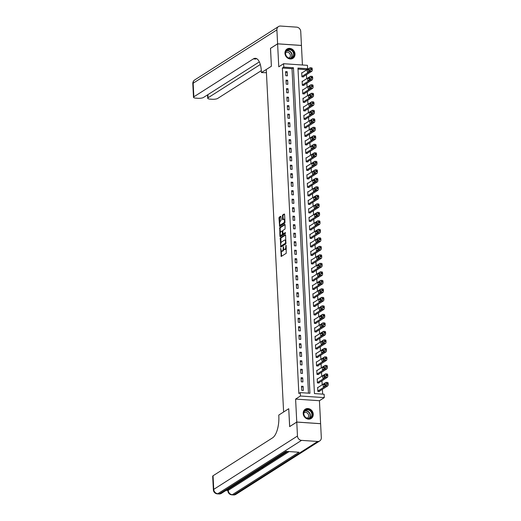 <?xml version="1.0" encoding="UTF-8"?>
<svg xmlns="http://www.w3.org/2000/svg" width="521" height="521" viewBox="0 0 521 521"><rect width="100%" height="100%" fill="white"/><g stroke="black" fill="none" stroke-linecap="round" stroke-linejoin="round"><path stroke-width="0.78" d="M280.721 248.302L281.223 256.475L286.25 253.271L286.14 245.332L285.795 246.498A2.214 0.892 -86.1 0 1 285.007 249.207L284.59 249.474A2.214 0.892 -86.1 0 1 284.329 249.546A2.214 0.892 -86.1 0 1 283.587 247.905L283.32 246.641L283.196 248.152A2.214 0.892 -86.1 0 1 282.408 250.861L281.991 251.129A2.214 0.892 -86.1 0 1 281.731 251.2A2.214 0.892 -86.1 0 1 280.988 249.559L280.721 248.302M284.954 53.331A5.503 4.832 57.5 0 0 287.813 58.17A5.503 4.832 57.5 0 0 292.939 58.313A5.503 4.832 57.5 0 0 295.01 54.015A5.503 4.832 57.5 0 0 292.151 49.176A5.503 4.832 57.5 0 0 287.025 49.033A5.503 4.832 57.5 0 0 284.954 53.331M303.202 413.505A5.503 4.832 57.5 0 0 306.061 418.343A5.503 4.832 57.5 0 0 311.187 418.487A5.503 4.832 57.5 0 0 313.251 414.188A5.503 4.832 57.5 0 0 310.392 409.35A5.503 4.832 57.5 0 0 305.273 409.206A5.503 4.832 57.5 0 0 303.202 413.505M280.956 216.775L280.643 216.287L279.23 217.185L278.982 218.025L279.614 226.42L284.726 223.19L284.974 222.343L284.577 214.47L284.264 213.975L282.558 215.062L282.48 219.282L282.714 219.797L283.639 219.23A1.85 0.742 -86.1 0 1 283.86 219.172A1.85 0.742 -86.1 0 1 284.486 220.8A1.85 0.742 -86.1 0 1 283.821 222.806L280.513 224.916A1.85 0.742 -86.1 0 1 280.291 224.974A1.85 0.742 -86.1 0 1 279.666 223.346A1.85 0.742 -86.1 0 1 280.331 221.34L281.125 220.142L280.956 216.775M283.782 67.124L283.606 63.718L307.449 65.34L307.624 68.739L297.96 68.088L314.443 393.57L324.114 394.228L324.283 397.627L300.441 396.006L300.272 392.606L309.936 393.264L293.447 67.776L283.782 67.124L282.356 68.03L298.846 393.511L300.272 392.606M270.529 48.355L271.389 66.239L270.484 48.381L277.602 43.849L278.768 66.805L283.606 63.718M266.426 72.693L261.418 72.588L271.389 66.239L266.264 69.501L283.613 411.994L288.738 408.731L278.768 415.081L278.833 416.305A17.636 7.086 93.9 0 1 272.574 437.848L213.05 475.764L213.74 489.369L297.471 436.031L296.768 422.082L320.61 423.703L321.314 437.647A4.233 3.719 57.5 0 1 319.718 440.955L235.987 494.299A4.233 3.719 -122.5 0 1 233.922 494.807L317.654 441.469A4.233 3.719 57.5 0 0 319.718 440.955M289.696 426.588L288.738 408.731L289.643 426.621L296.768 422.082M289.643 426.588L296.762 422.049L320.604 423.671L319.445 400.714L324.283 397.627M319.445 400.714L295.602 399.093L296.762 422.049M295.602 399.093L300.441 396.006M280.285 237.947L280.747 247.162L285.782 243.958L285.625 235.231L285.313 234.743L280.285 237.947L280.93 237.993L280.897 243.144M279.907 236.287L279.757 227.566L284.792 224.362L285.104 224.851L285.026 229.064L282.988 230.367L282.74 231.213L283.085 233.962L285.352 232.568L285.339 233.519L280.226 236.781L279.907 236.287L280.552 236.332L280.493 235.095M302.434 65.001L301.444 45.47L277.602 43.849M308.458 393.166L292.02 68.687L282.356 68.03M303.346 390.431L303.137 386.348L301.529 386.237L301.737 390.32L303.346 390.431M302.916 381.926L302.708 377.849L301.099 377.738L301.301 381.821L302.916 381.926M302.486 373.427L302.278 369.343L300.669 369.233L300.871 373.316L302.486 373.427M302.05 364.921L301.848 360.838L300.233 360.734L300.441 364.811L302.05 364.921M301.62 356.423L301.418 352.339L299.803 352.229L300.011 356.312L301.62 356.423M301.19 347.917L300.982 343.834L299.373 343.723L299.582 347.807L301.19 347.917M300.76 339.412L300.552 335.335L298.943 335.224L299.152 339.308L300.76 339.412M300.33 330.913L300.122 326.83L298.513 326.719L298.722 330.802L300.33 330.913M299.901 322.408L299.692 318.324L298.084 318.22L298.286 322.297L299.901 322.408M299.471 313.909L299.262 309.826L297.654 309.715L297.856 313.798L299.471 313.909M299.041 305.404L298.833 301.32L297.217 301.21L297.426 305.293L299.041 305.404M298.605 296.898L298.403 292.822L296.788 292.711L296.996 296.788L298.605 296.898M298.175 288.4L297.973 284.316L296.358 284.205L296.566 288.289L298.175 288.4M297.745 279.894L297.537 275.811L295.928 275.707L296.136 279.784L297.745 279.894M297.315 271.389L297.107 267.312L295.498 267.201L295.707 271.285L297.315 271.389M296.885 262.89L296.677 258.807L295.068 258.696L295.27 262.779L296.885 262.89M296.456 254.385L296.247 250.308L294.639 250.197L294.84 254.274L296.456 254.385M296.026 245.886L295.817 241.803L294.202 241.692L294.411 245.775L296.026 245.886M295.589 237.381L295.387 233.297L293.772 233.193L293.981 237.27L295.589 237.381M295.16 228.875L294.958 224.798L293.343 224.688L293.551 228.771L295.16 228.875M294.73 220.376L294.521 216.293L292.913 216.182L293.121 220.266L294.73 220.376M294.3 211.871L294.091 207.794L292.483 207.684L292.691 211.76L294.3 211.871M293.87 203.372L293.662 199.289L292.053 199.178L292.255 203.262L293.87 203.372M293.44 194.867L293.232 190.784L291.623 190.679L291.825 194.756L293.44 194.867M293.01 186.362L292.802 182.285L291.187 182.174L291.395 186.257L293.01 186.362M292.574 177.863L292.372 173.78L290.757 173.669L290.965 177.752L292.574 177.863M292.144 169.358L291.942 165.281L290.327 165.17L290.536 169.247L292.144 169.358M291.714 160.859L291.506 156.775L289.897 156.665L290.106 160.748L291.714 160.859M291.285 152.353L291.076 148.27L289.468 148.159L289.676 152.243L291.285 152.353M290.855 143.848L290.646 139.771L289.038 139.661L289.246 143.744L290.855 143.848M290.425 135.349L290.217 131.266L288.608 131.155L288.81 135.239L290.425 135.349M289.995 126.844L289.787 122.761L288.172 122.656L288.38 126.733L289.995 126.844M289.559 118.345L289.357 114.262L287.742 114.151L287.95 118.234L289.559 118.345M289.129 109.84L288.927 105.756L287.312 105.646L287.52 109.729L289.129 109.84M288.699 101.334L288.491 97.258L286.882 97.147L287.091 101.23L288.699 101.334M288.269 92.836L288.061 88.752L286.452 88.642L286.661 92.725L288.269 92.836M287.839 84.33L287.631 80.247L286.022 80.143L286.231 84.22L287.839 84.33M287.41 75.832L287.201 71.748L285.593 71.638L285.795 75.721L287.41 75.832M322.636 394.13L322.395 389.304M322.167 384.804L321.965 380.799M321.737 376.299L321.529 372.3M321.301 367.8L321.099 363.795M320.871 359.295L320.669 355.289M320.441 350.789L320.239 346.791M320.011 342.29L319.809 338.285M319.581 333.785L319.38 329.786M319.152 325.28L318.95 321.281M318.722 316.781L318.513 312.776M318.285 308.276L318.084 304.277M317.856 299.777L317.654 295.772M317.426 291.272L317.224 287.273M316.996 282.766L316.794 278.768M316.566 274.267L316.364 270.262M316.136 265.762L315.934 261.763M315.706 257.263L315.498 253.258M315.27 248.758L315.068 244.759M314.84 240.253L314.638 236.254M314.41 231.754L314.209 227.749M313.981 223.249L313.779 219.25M313.551 214.75L313.349 210.745M313.121 206.244L312.919 202.246M312.691 197.739L312.483 193.74M312.255 189.24L312.053 185.235M311.825 180.735L311.623 176.736M311.395 172.236L311.193 168.231M310.965 163.731L310.763 159.732M310.536 155.225L310.334 151.227M310.106 146.727L309.904 142.721M309.676 138.221L309.467 134.223M309.24 129.722L309.038 125.717M308.81 121.217L308.608 117.212M308.38 112.712L308.178 108.713M307.95 104.213L307.748 100.208M307.52 95.708L307.318 91.709M307.09 87.202L306.889 83.204M306.661 78.704L306.459 74.698M306.224 70.198L306.198 69.651L298.012 69.091M318.136 387.37L317.634 387.337L317.843 391.414L319.458 391.525L319.438 391.186M317.706 378.865L317.204 378.832L317.413 382.915L319.021 383.026L319.008 382.681M317.276 370.366L316.775 370.327L316.983 374.41L318.591 374.521L318.578 374.182M316.846 361.861L316.345 361.828L316.553 365.911L318.162 366.016L318.149 365.677M316.41 353.355L315.915 353.323L316.123 357.406L317.732 357.517L317.712 357.178M315.98 344.856L315.485 344.824L315.693 348.901L317.302 349.011L317.282 348.673M315.55 336.351L315.055 336.319L315.257 340.402L316.872 340.513L316.853 340.167M315.12 327.852L314.619 327.813L314.827 331.897L316.442 332.007L316.423 331.669M314.691 319.347L314.189 319.314L314.397 323.398L316.006 323.502L315.993 323.163M314.261 310.842L313.759 310.809L313.968 314.892L315.576 315.003L315.563 314.658M313.831 302.343L313.329 302.31L313.538 306.387L315.146 306.498L315.133 306.159M313.395 293.837L312.9 293.805L313.108 297.888L314.717 297.999L314.697 297.654M312.965 285.339L312.47 285.3L312.678 289.383L314.287 289.494L314.267 289.155M312.535 276.833L312.04 276.801L312.242 280.878L313.857 280.988L313.837 280.65M312.105 268.328L311.61 268.295L311.812 272.379L313.427 272.49L313.408 272.144M311.675 259.829L311.174 259.797L311.382 263.873L312.991 263.984L312.978 263.646M311.245 251.324L310.744 251.291L310.952 255.375L312.561 255.479L312.548 255.14M310.816 242.825L310.314 242.786L310.523 246.869L312.131 246.98L312.118 246.641M310.379 234.32L309.884 234.287L310.093 238.364L311.701 238.475L311.682 238.136M309.949 225.814L309.454 225.782L309.663 229.865L311.271 229.976L311.252 229.631M309.52 217.316L309.025 217.283L309.227 221.36L310.842 221.471L310.822 221.132M309.09 208.81L308.595 208.778L308.797 212.861L310.412 212.965L310.392 212.627M308.66 200.311L308.158 200.272L308.367 204.356L309.982 204.466L309.962 204.128M308.23 191.806L307.729 191.774L307.937 195.85L309.546 195.961L309.533 195.622M307.8 183.301L307.299 183.268L307.507 187.352L309.116 187.462L309.103 187.117M307.364 174.802L306.869 174.763L307.077 178.846L308.686 178.957L308.666 178.618M306.934 166.297L306.439 166.264L306.648 170.347L308.256 170.452L308.237 170.113M306.504 157.791L306.009 157.759L306.211 161.842L307.826 161.953L307.807 161.614M306.074 149.293L305.58 149.26L305.781 153.337L307.397 153.448L307.377 153.109M305.645 140.787L305.143 140.755L305.352 144.838L306.967 144.949L306.947 144.604M305.215 132.288L304.713 132.249L304.922 136.333L306.53 136.443L306.517 136.105M304.785 123.783L304.284 123.751L304.492 127.834L306.101 127.938L306.087 127.599M304.349 115.278L303.854 115.245L304.062 119.329L305.671 119.439L305.651 119.101M303.919 106.779L303.424 106.746L303.632 110.823L305.241 110.934L305.221 110.595M303.489 98.274L302.994 98.241L303.196 102.324L304.811 102.435L304.792 102.09M303.059 89.775L302.564 89.736L302.766 93.819L304.381 93.93L304.362 93.591M302.629 81.269L302.128 81.237L302.336 85.32L303.951 85.424L303.932 85.086M302.2 72.764L301.698 72.732L301.906 76.815L303.515 76.926L303.502 76.58M306.198 69.651L307.624 68.739M292.02 68.687L293.447 67.776M303.137 386.348L301.581 387.337M302.708 377.849L301.151 378.839M302.278 369.343L300.721 370.333M301.848 360.838L300.291 361.834M301.418 352.339L299.862 353.329M300.982 343.834L299.432 344.824M300.552 335.335L299.002 336.325M300.122 326.83L298.566 327.82M299.692 318.324L298.136 319.321M299.262 309.826L297.706 310.816M298.833 301.32L297.276 302.31M298.403 292.822L296.846 293.811M297.973 284.316L296.416 285.306M297.537 275.811L295.987 276.807M297.107 267.312L295.55 268.302M296.677 258.807L295.12 259.797M296.247 250.308L294.691 251.298M295.817 241.803L294.261 242.793M295.387 233.297L293.831 234.287M294.958 224.798L293.401 225.788M294.521 216.293L292.971 217.283M294.091 207.794L292.535 208.784M293.662 199.289L292.105 200.279M293.232 190.784L291.675 191.774M292.802 182.285L291.246 183.275M292.372 173.78L290.816 174.769M291.942 165.281L290.386 166.271M291.506 156.775L289.956 157.765M291.076 148.27L289.52 149.26M290.646 139.771L289.09 140.761M290.217 131.266L288.66 132.256M289.787 122.761L288.23 123.757M289.357 114.262L287.8 115.252M288.927 105.756L287.371 106.746M288.491 97.258L286.941 98.248M288.061 88.752L286.504 89.742M287.631 80.247L286.075 81.243M287.201 71.748L285.645 72.738M281.731 251.2L282.375 251.246A2.214 0.892 -86.1 0 0 282.636 251.174L281.991 251.129M283.815 249.038A2.214 0.892 -86.1 0 1 283.053 250.907L282.636 251.174M284.329 249.546L284.974 249.592A2.214 0.892 -86.1 0 0 285.234 249.513L284.59 249.474M286.283 248.12A2.214 0.892 -86.1 0 1 285.651 249.246L285.234 249.513M281.288 250.848L281.581 256.247M285.599 235.017L280.93 237.993M281.047 246.055L281.112 246.934M280.793 245.691L281.008 246.029L285.43 243.216L285.547 241.659A2.214 0.892 -86.1 0 0 284.805 240.018A2.214 0.892 -86.1 0 0 284.544 240.09L281.529 242.011A2.214 0.892 -86.1 0 0 280.741 244.72L280.793 245.691M281.542 246.068L281.008 246.029M286.029 243.287L281.653 246.075M285.892 240.415A2.214 0.892 -86.1 0 0 285.449 240.057L284.805 240.018M280.363 232.581L280.155 228.452L279.51 228.413M285.072 224.629L280.402 227.612L280.155 228.452M283.652 233.975L285.508 232.9M280.871 231.715A1.85 0.742 -86.1 0 0 280.207 233.714A1.85 0.742 -86.1 0 0 280.832 235.349A1.85 0.742 -86.1 0 0 281.047 235.29L282.219 234.541L282.46 233.701L282.115 230.946L280.871 231.715M280.832 235.349L281.477 235.394A1.85 0.742 -86.1 0 0 281.692 235.329L281.047 235.29M283.73 234.007L283.085 233.962L281.692 235.329M280.291 224.974L280.936 225.02A1.85 0.742 -86.1 0 0 281.151 224.961L280.513 224.916M284.961 222.024A1.85 0.742 -86.1 0 1 284.466 222.845L281.151 224.961M284.831 219.445A1.85 0.742 -86.1 0 0 284.505 219.217L283.86 219.172M284.551 214.248L283.203 215.108L282.955 215.955L283.157 219.543M279.966 224.746L280.057 226.166M280.93 216.554L279.875 217.224L279.627 218.071L279.836 222.167M318.956 391.492L327.696 385.924A1.413 0.567 93.9 0 0 328.197 384.198L328.165 383.521A1.413 0.567 93.9 0 0 327.689 382.479A1.413 0.567 93.9 0 0 327.527 382.525M317.654 387.676L325.912 382.414A1.413 0.567 -86.1 0 1 326.081 382.368A1.413 0.567 -86.1 0 1 326.55 383.41L326.589 384.094A1.413 0.567 -86.1 0 1 326.087 385.814L317.83 391.076M325.43 384.491L325.163 384.661A1.127 0.456 -86.1 0 0 324.765 386.028M324.922 383.677L323.554 384.55A1.127 0.456 -86.1 0 0 323.15 385.768A1.127 0.456 -86.1 0 0 323.528 386.764A1.127 0.456 -86.1 0 0 323.665 386.725L325.032 385.859A1.127 0.456 -86.1 0 0 325.436 384.635A1.127 0.456 -86.1 0 0 325.052 383.638A1.127 0.456 -86.1 0 0 324.922 383.677L325.176 383.697M318.526 382.987L327.266 377.419A1.413 0.567 93.9 0 0 327.768 375.7L327.735 375.016A1.413 0.567 93.9 0 0 327.26 373.974A1.413 0.567 93.9 0 0 327.097 374.019M317.224 379.171L325.482 373.909A1.413 0.567 -86.1 0 1 325.645 373.863A1.413 0.567 -86.1 0 1 326.12 374.912L326.159 375.589A1.413 0.567 -86.1 0 1 325.658 377.315L317.393 382.577M325 375.986L324.733 376.155A1.127 0.456 -86.1 0 0 324.329 377.523M324.492 375.179L323.124 376.045A1.127 0.456 -86.1 0 0 322.72 377.269A1.127 0.456 -86.1 0 0 323.098 378.259A1.127 0.456 -86.1 0 0 323.235 378.226L324.596 377.354A1.127 0.456 -86.1 0 0 325 376.136A1.127 0.456 -86.1 0 0 324.622 375.14A1.127 0.456 -86.1 0 0 324.492 375.179L324.746 375.192M318.097 374.488L326.836 368.92A1.413 0.567 93.9 0 0 327.338 367.194L327.299 366.517A1.413 0.567 93.9 0 0 326.83 365.468A1.413 0.567 93.9 0 0 326.66 365.521M316.794 370.672L325.052 365.41A1.413 0.567 -86.1 0 1 325.215 365.364A1.413 0.567 -86.1 0 1 325.69 366.406L325.723 367.084A1.413 0.567 -86.1 0 1 325.228 368.809L316.963 374.071M324.57 367.481L324.303 367.657A1.127 0.456 -86.1 0 0 323.899 369.018M324.055 366.673L322.688 367.546A1.127 0.456 -86.1 0 0 322.284 368.764A1.127 0.456 -86.1 0 0 322.668 369.76A1.127 0.456 -86.1 0 0 322.799 369.721L324.166 368.848A1.127 0.456 -86.1 0 0 324.57 367.631A1.127 0.456 -86.1 0 0 324.192 366.634A1.127 0.456 -86.1 0 0 324.055 366.673L324.316 366.693M317.667 365.983L326.406 360.415A1.413 0.567 93.9 0 0 326.908 358.695L326.869 358.012A1.413 0.567 93.9 0 0 326.4 356.97A1.413 0.567 93.9 0 0 326.231 357.015M316.364 362.167L324.622 356.905A1.413 0.567 -86.1 0 1 324.785 356.859A1.413 0.567 -86.1 0 1 325.26 357.901L325.293 358.585A1.413 0.567 -86.1 0 1 324.791 360.304L316.534 365.566M324.14 358.982L323.873 359.151A1.127 0.456 -86.1 0 0 323.469 360.519M323.626 358.168L322.258 359.041A1.127 0.456 -86.1 0 0 321.854 360.258A1.127 0.456 -86.1 0 0 322.238 361.255A1.127 0.456 -86.1 0 0 322.369 361.216L323.736 360.35A1.127 0.456 -86.1 0 0 324.14 359.125A1.127 0.456 -86.1 0 0 323.756 358.135A1.127 0.456 -86.1 0 0 323.626 358.168L323.886 358.188M317.237 357.484L325.977 351.916A1.413 0.567 93.9 0 0 326.472 350.19L326.439 349.513A1.413 0.567 93.9 0 0 325.964 348.464A1.413 0.567 93.9 0 0 325.801 348.51M315.934 353.661L324.192 348.406A1.413 0.567 -86.1 0 1 324.355 348.354A1.413 0.567 -86.1 0 1 324.83 349.402L324.863 350.079A1.413 0.567 -86.1 0 1 324.362 351.805L316.104 357.067M323.71 350.477L323.443 350.646A1.127 0.456 -86.1 0 0 323.04 352.014M323.196 349.669L321.828 350.542A1.127 0.456 -86.1 0 0 321.424 351.76A1.127 0.456 -86.1 0 0 321.809 352.756A1.127 0.456 -86.1 0 0 321.939 352.717L323.307 351.844A1.127 0.456 -86.1 0 0 323.71 350.626A1.127 0.456 -86.1 0 0 323.326 349.63A1.127 0.456 -86.1 0 0 323.196 349.669L323.456 349.689M311.884 416.546A4.761 4.181 -122.5 0 1 306.029 417.822A4.761 4.181 -122.5 0 1 304.114 411.44A4.761 4.181 -122.5 0 1 309.975 410.164A4.761 4.181 -122.5 0 1 311.884 416.546M304.264 411.72A4.409 3.868 57.5 0 0 305.241 416.976A4.409 3.868 57.5 0 0 310.223 417.803A4.409 3.868 57.5 0 0 311.454 416.448A4.409 3.868 57.5 0 0 310.477 411.193A4.409 3.868 57.5 0 0 305.488 410.366A4.409 3.868 57.5 0 0 304.264 411.72M307.234 418.187A3.139 2.755 57.5 0 0 307.468 418.057A3.139 2.755 57.5 0 0 308.341 417.093A3.139 2.755 57.5 0 0 307.644 413.348A3.139 2.755 57.5 0 0 304.095 412.762A3.139 2.755 57.5 0 0 303.873 412.919M310.575 418.812A5.464 4.8 57.5 0 0 310.939 418.604A5.464 4.8 57.5 0 0 312.457 416.924A5.464 4.8 57.5 0 0 311.245 410.405A5.464 4.8 57.5 0 0 305.065 409.382A5.464 4.8 57.5 0 0 304.72 409.623M286.101 55.858A4.761 4.181 -122.5 0 1 287.377 49.69A4.761 4.181 -122.5 0 1 293.408 51.774A4.761 4.181 -122.5 0 1 292.131 57.942A4.761 4.181 -122.5 0 1 286.101 55.858M292.991 52.015A4.409 3.868 57.5 0 0 287.24 50.185A4.409 3.868 57.5 0 0 286.231 55.793A4.409 3.868 57.5 0 0 291.981 57.623A4.409 3.868 57.5 0 0 292.991 52.015M288.986 58.007A3.139 2.755 57.5 0 0 289.22 57.877A3.139 2.755 57.5 0 0 289.936 53.884A3.139 2.755 57.5 0 0 285.847 52.582A3.139 2.755 57.5 0 0 285.632 52.738M292.327 58.632A5.464 4.8 57.5 0 0 292.691 58.424A5.464 4.8 57.5 0 0 293.948 51.475A5.464 4.8 57.5 0 0 286.817 49.202A5.464 4.8 57.5 0 0 286.478 49.449M226.068 490.398L227.859 490.515M297.471 436.031A4.233 3.719 57.5 0 0 301.542 440.375L217.811 493.713L219.419 493.823L286.068 451.368L298.956 452.248L232.307 494.703A4.233 3.719 -122.5 0 1 228.237 490.352A4.233 1.101 177.1 0 0 227.879 490.834L227.827 489.812A4.233 1.101 -2.9 0 1 228.185 489.336L228.237 490.352L289.109 451.577M287.618 451.473L263.261 466.992M260.526 468.731L259.53 469.369M259.087 469.649L257.752 470.639L255.974 470.984M257.192 470.854L228.185 489.336M301.542 440.375L317.654 441.469M213.376 489.844A4.233 4.233 0 0 0 217.316 493.856A4.233 1.7 93.9 0 0 217.811 493.713A4.233 3.719 -122.5 0 1 213.74 489.369A4.233 1.101 177.1 0 0 213.376 489.844L212.685 476.24A4.233 1.101 -2.9 0 1 213.05 475.764M262.708 467.057L263.268 467.096L262.063 467.858L261.614 467.832L262.467 467.207M263.268 467.096L263.248 466.712M261.125 468.06L261.692 468.099L259.894 468.841M260.226 468.633L260.884 468.216M259.074 469.369L259.536 469.473L258.605 469.668M258.82 469.532L258.357 469.401M259.536 469.473L259.517 469.089M256.899 470.756L257.315 470.489M257.745 470.216L257.908 469.864M261.418 72.588L261.36 71.364A17.636 7.086 -86.1 0 0 255.433 58.306A17.636 7.086 -86.1 0 0 253.375 58.893L193.851 96.815A4.233 1.101 177.1 0 0 193.493 97.29A4.233 1.101 177.1 0 0 196.007 98.163L197.908 98.293A4.233 1.101 177.1 0 0 203.483 97.466L259.334 61.888M277.602 43.816L301.444 45.431L300.741 31.488A4.233 3.719 57.5 0 0 296.664 27.144L280.558 26.05A4.233 3.719 57.5 0 0 278.488 26.564A4.233 3.719 57.5 0 0 276.898 29.866L277.602 43.816L270.484 48.349M260.298 64.5L208.061 97.779A4.233 1.101 177.1 0 0 207.703 98.254A4.233 1.101 177.1 0 0 210.217 99.133L212.119 99.264A4.233 1.101 177.1 0 0 217.693 98.436L261.314 70.648M256.579 58.626A17.636 7.086 -86.1 0 0 255.694 59.055L253.375 58.893M316.801 348.979L325.54 343.411A1.413 0.567 93.9 0 0 326.042 341.685L326.009 341.008A1.413 0.567 93.9 0 0 325.534 339.966A1.413 0.567 93.9 0 0 325.371 340.011M315.498 345.163L323.762 339.9A1.413 0.567 -86.1 0 1 323.925 339.855A1.413 0.567 -86.1 0 1 324.401 340.897L324.433 341.581A1.413 0.567 -86.1 0 1 323.932 343.3L315.674 348.562M323.28 341.978L323.007 342.147A1.127 0.456 -86.1 0 0 322.61 343.515M322.766 341.164L321.398 342.037A1.127 0.456 -86.1 0 0 320.995 343.254A1.127 0.456 -86.1 0 0 321.379 344.251A1.127 0.456 -86.1 0 0 321.509 344.212L322.877 343.339A1.127 0.456 -86.1 0 0 323.28 342.121A1.127 0.456 -86.1 0 0 322.896 341.125A1.127 0.456 -86.1 0 0 322.766 341.164L323.02 341.183M316.371 340.473L325.111 334.905A1.413 0.567 93.9 0 0 325.612 333.186L325.579 332.502A1.413 0.567 93.9 0 0 325.104 331.46A1.413 0.567 93.9 0 0 324.941 331.506M315.068 336.657L323.333 331.395A1.413 0.567 -86.1 0 1 323.495 331.349A1.413 0.567 -86.1 0 1 323.971 332.398L324.003 333.075A1.413 0.567 -86.1 0 1 323.502 334.801L315.244 340.057M322.844 333.473L322.577 333.642A1.127 0.456 -86.1 0 0 322.18 335.01M322.336 332.665L320.969 333.531A1.127 0.456 -86.1 0 0 320.565 334.756A1.127 0.456 -86.1 0 0 320.949 335.745A1.127 0.456 -86.1 0 0 321.079 335.713L322.447 334.84A1.127 0.456 -86.1 0 0 322.851 333.622A1.127 0.456 -86.1 0 0 322.466 332.626A1.127 0.456 -86.1 0 0 322.336 332.665L322.59 332.678M315.941 331.975L324.681 326.406A1.413 0.567 93.9 0 0 325.182 324.681L325.15 324.003A1.413 0.567 93.9 0 0 324.674 322.955A1.413 0.567 93.9 0 0 324.511 323.007M314.638 328.158L322.896 322.896A1.413 0.567 -86.1 0 1 323.066 322.851A1.413 0.567 -86.1 0 1 323.534 323.893L323.574 324.57A1.413 0.567 -86.1 0 1 323.072 326.296L314.814 331.558M322.414 324.967L322.147 325.143A1.127 0.456 -86.1 0 0 321.75 326.504M321.906 324.16L320.539 325.032A1.127 0.456 -86.1 0 0 320.135 326.25A1.127 0.456 -86.1 0 0 320.513 327.247A1.127 0.456 -86.1 0 0 320.649 327.208L322.017 326.335A1.127 0.456 -86.1 0 0 322.421 325.117A1.127 0.456 -86.1 0 0 322.037 324.121A1.127 0.456 -86.1 0 0 321.906 324.16L322.16 324.179M315.511 323.469L324.251 317.901A1.413 0.567 93.9 0 0 324.752 316.182L324.72 315.498A1.413 0.567 93.9 0 0 324.244 314.456A1.413 0.567 93.9 0 0 324.082 314.502M314.209 319.653L322.466 314.391A1.413 0.567 -86.1 0 1 322.636 314.345A1.413 0.567 -86.1 0 1 323.105 315.387L323.144 316.071A1.413 0.567 -86.1 0 1 322.642 317.79L314.378 323.053M321.985 316.468L321.717 316.638A1.127 0.456 -86.1 0 0 321.314 318.005M321.477 315.654L320.109 316.527A1.127 0.456 -86.1 0 0 319.705 317.745A1.127 0.456 -86.1 0 0 320.083 318.741A1.127 0.456 -86.1 0 0 320.22 318.702L321.581 317.836A1.127 0.456 -86.1 0 0 321.985 316.612A1.127 0.456 -86.1 0 0 321.607 315.622A1.127 0.456 -86.1 0 0 321.477 315.654L321.731 315.674M315.081 314.971L323.821 309.402A1.413 0.567 93.9 0 0 324.322 307.677L324.29 306.999A1.413 0.567 93.9 0 0 323.815 305.951A1.413 0.567 93.9 0 0 323.645 305.996M313.779 311.148L322.037 305.892A1.413 0.567 -86.1 0 1 322.199 305.84A1.413 0.567 -86.1 0 1 322.675 306.889L322.707 307.566A1.413 0.567 -86.1 0 1 322.212 309.292L313.948 314.554M321.555 307.963L321.288 308.132A1.127 0.456 -86.1 0 0 320.884 309.5M321.04 307.156L319.679 308.028A1.127 0.456 -86.1 0 0 319.275 309.246A1.127 0.456 -86.1 0 0 319.653 310.242A1.127 0.456 -86.1 0 0 319.783 310.203L321.151 309.331A1.127 0.456 -86.1 0 0 321.555 308.113A1.127 0.456 -86.1 0 0 321.177 307.116A1.127 0.456 -86.1 0 0 321.04 307.156L321.301 307.169M314.651 306.465L323.391 300.897A1.413 0.567 93.9 0 0 323.893 299.171L323.854 298.494A1.413 0.567 93.9 0 0 323.385 297.452A1.413 0.567 93.9 0 0 323.215 297.498M313.349 302.649L321.607 297.387A1.413 0.567 -86.1 0 1 321.77 297.341A1.413 0.567 -86.1 0 1 322.245 298.383L322.278 299.067A1.413 0.567 -86.1 0 1 321.776 300.786L313.518 306.048M321.125 299.464L320.858 299.634A1.127 0.456 -86.1 0 0 320.454 301.001M320.61 298.65L319.243 299.523A1.127 0.456 -86.1 0 0 318.839 300.741A1.127 0.456 -86.1 0 0 319.223 301.737A1.127 0.456 -86.1 0 0 319.353 301.698L320.721 300.825A1.127 0.456 -86.1 0 0 321.125 299.608A1.127 0.456 -86.1 0 0 320.747 298.611A1.127 0.456 -86.1 0 0 320.61 298.65L320.871 298.67M314.222 297.96L322.961 292.392A1.413 0.567 93.9 0 0 323.463 290.672L323.424 289.989A1.413 0.567 93.9 0 0 322.948 288.947A1.413 0.567 93.9 0 0 322.786 288.992M312.919 294.144L321.177 288.881A1.413 0.567 -86.1 0 1 321.34 288.836A1.413 0.567 -86.1 0 1 321.815 289.878L321.848 290.562A1.413 0.567 -86.1 0 1 321.346 292.288L313.088 297.543M320.695 290.959L320.428 291.128A1.127 0.456 -86.1 0 0 320.024 292.496M320.181 290.151L318.813 291.018A1.127 0.456 -86.1 0 0 318.409 292.242A1.127 0.456 -86.1 0 0 318.793 293.232A1.127 0.456 -86.1 0 0 318.924 293.199L320.291 292.327A1.127 0.456 -86.1 0 0 320.695 291.109A1.127 0.456 -86.1 0 0 320.311 290.112A1.127 0.456 -86.1 0 0 320.181 290.151L320.441 290.164M313.785 289.461L322.525 283.893A1.413 0.567 93.9 0 0 323.027 282.167L322.994 281.49A1.413 0.567 93.9 0 0 322.519 280.441A1.413 0.567 93.9 0 0 322.356 280.493M312.483 285.645L320.747 280.383A1.413 0.567 -86.1 0 1 320.91 280.331A1.413 0.567 -86.1 0 1 321.385 281.379L321.418 282.056A1.413 0.567 -86.1 0 1 320.916 283.782L312.659 289.044M320.265 282.454L319.992 282.629A1.127 0.456 -86.1 0 0 319.594 283.991M319.751 281.646L318.383 282.519A1.127 0.456 -86.1 0 0 317.979 283.737A1.127 0.456 -86.1 0 0 318.364 284.733A1.127 0.456 -86.1 0 0 318.494 284.694L319.861 283.821A1.127 0.456 -86.1 0 0 320.265 282.603A1.127 0.456 -86.1 0 0 319.881 281.607A1.127 0.456 -86.1 0 0 319.751 281.646L320.005 281.666M313.355 280.956L322.095 275.388A1.413 0.567 93.9 0 0 322.597 273.668L322.564 272.984A1.413 0.567 93.9 0 0 322.089 271.942A1.413 0.567 93.9 0 0 321.926 271.988M312.053 277.139L320.317 271.877A1.413 0.567 -86.1 0 1 320.48 271.832A1.413 0.567 -86.1 0 1 320.956 272.874L320.988 273.558A1.413 0.567 -86.1 0 1 320.487 275.277L312.229 280.539M319.829 273.955L319.562 274.124A1.127 0.456 -86.1 0 0 319.165 275.492M319.321 273.141L317.953 274.013A1.127 0.456 -86.1 0 0 317.55 275.231A1.127 0.456 -86.1 0 0 317.934 276.228A1.127 0.456 -86.1 0 0 318.064 276.189L319.432 275.322A1.127 0.456 -86.1 0 0 319.835 274.098A1.127 0.456 -86.1 0 0 319.451 273.108A1.127 0.456 -86.1 0 0 319.321 273.141L319.575 273.16M312.926 272.45L321.665 266.889A1.413 0.567 93.9 0 0 322.167 265.163L322.134 264.479A1.413 0.567 93.9 0 0 321.659 263.437A1.413 0.567 93.9 0 0 321.496 263.483M311.623 268.634L319.881 263.372A1.413 0.567 -86.1 0 1 320.05 263.326A1.413 0.567 -86.1 0 1 320.519 264.375L320.558 265.052A1.413 0.567 -86.1 0 1 320.057 266.778L311.799 272.04M319.399 265.45L319.132 265.619A1.127 0.456 -86.1 0 0 318.735 266.986M318.891 264.642L317.523 265.515A1.127 0.456 -86.1 0 0 317.12 266.732A1.127 0.456 -86.1 0 0 317.504 267.729A1.127 0.456 -86.1 0 0 317.634 267.69L319.002 266.817A1.127 0.456 -86.1 0 0 319.406 265.599A1.127 0.456 -86.1 0 0 319.021 264.603A1.127 0.456 -86.1 0 0 318.891 264.642L319.145 264.655M312.496 263.952L321.236 258.383A1.413 0.567 93.9 0 0 321.737 256.658L321.704 255.98A1.413 0.567 93.9 0 0 321.229 254.932A1.413 0.567 93.9 0 0 321.066 254.984M311.193 260.135L319.451 254.873A1.413 0.567 -86.1 0 1 319.62 254.828A1.413 0.567 -86.1 0 1 320.089 255.87L320.128 256.553A1.413 0.567 -86.1 0 1 319.627 258.273L311.363 263.535M318.969 256.951L318.702 257.12A1.127 0.456 -86.1 0 0 318.298 258.488M318.461 256.137L317.094 257.009A1.127 0.456 -86.1 0 0 316.69 258.227A1.127 0.456 -86.1 0 0 317.068 259.224A1.127 0.456 -86.1 0 0 317.204 259.184L318.572 258.312A1.127 0.456 -86.1 0 0 318.976 257.094A1.127 0.456 -86.1 0 0 318.591 256.098A1.127 0.456 -86.1 0 0 318.461 256.137L318.715 256.156M312.066 255.446L320.806 249.878A1.413 0.567 93.9 0 0 321.307 248.159L321.275 247.475A1.413 0.567 93.9 0 0 320.799 246.433A1.413 0.567 93.9 0 0 320.63 246.479M310.763 251.63L319.021 246.368A1.413 0.567 -86.1 0 1 319.184 246.322A1.413 0.567 -86.1 0 1 319.66 247.364L319.692 248.048A1.413 0.567 -86.1 0 1 319.197 249.774L310.933 255.03M318.539 248.445L318.272 248.615A1.127 0.456 -86.1 0 0 317.869 249.982M318.025 247.638L316.664 248.504A1.127 0.456 -86.1 0 0 316.26 249.728A1.127 0.456 -86.1 0 0 316.638 250.718A1.127 0.456 -86.1 0 0 316.768 250.686L318.136 249.813A1.127 0.456 -86.1 0 0 318.539 248.595A1.127 0.456 -86.1 0 0 318.162 247.599A1.127 0.456 -86.1 0 0 318.025 247.638L318.285 247.651M311.636 246.947L320.376 241.379A1.413 0.567 93.9 0 0 320.877 239.653L320.838 238.976A1.413 0.567 93.9 0 0 320.369 237.928A1.413 0.567 93.9 0 0 320.2 237.973M310.334 243.131L318.591 237.869A1.413 0.567 -86.1 0 1 318.754 237.817A1.413 0.567 -86.1 0 1 319.23 238.865L319.262 239.543A1.413 0.567 -86.1 0 1 318.761 241.269L310.503 246.531M318.11 239.94L317.843 240.116A1.127 0.456 -86.1 0 0 317.439 241.477M317.595 239.132L316.227 240.005A1.127 0.456 -86.1 0 0 315.824 241.223A1.127 0.456 -86.1 0 0 316.208 242.219A1.127 0.456 -86.1 0 0 316.338 242.18L317.706 241.308A1.127 0.456 -86.1 0 0 318.11 240.09A1.127 0.456 -86.1 0 0 317.732 239.093A1.127 0.456 -86.1 0 0 317.595 239.132L317.856 239.152M311.206 238.442L319.946 232.874A1.413 0.567 93.9 0 0 320.448 231.155L320.408 230.471A1.413 0.567 93.9 0 0 319.933 229.429A1.413 0.567 93.9 0 0 319.77 229.474M309.904 234.626L318.162 229.364A1.413 0.567 -86.1 0 1 318.324 229.318A1.413 0.567 -86.1 0 1 318.8 230.36L318.832 231.044A1.413 0.567 -86.1 0 1 318.331 232.763L310.073 238.025M317.68 231.441L317.413 231.611A1.127 0.456 -86.1 0 0 317.009 232.978M317.165 230.627L315.798 231.5A1.127 0.456 -86.1 0 0 315.394 232.718A1.127 0.456 -86.1 0 0 315.778 233.714A1.127 0.456 -86.1 0 0 315.908 233.675L317.276 232.809A1.127 0.456 -86.1 0 0 317.68 231.585A1.127 0.456 -86.1 0 0 317.296 230.595A1.127 0.456 -86.1 0 0 317.165 230.627L317.426 230.647M310.77 229.937L319.516 224.375A1.413 0.567 93.9 0 0 320.011 222.649L319.979 221.966A1.413 0.567 93.9 0 0 319.503 220.924A1.413 0.567 93.9 0 0 319.34 220.969M309.467 226.121L317.732 220.858A1.413 0.567 -86.1 0 1 317.895 220.813A1.413 0.567 -86.1 0 1 318.37 221.861L318.403 222.539A1.413 0.567 -86.1 0 1 317.901 224.264L309.643 229.527M317.25 222.936L316.976 223.105A1.127 0.456 -86.1 0 0 316.579 224.473M316.735 222.128L315.368 222.995A1.127 0.456 -86.1 0 0 314.964 224.219A1.127 0.456 -86.1 0 0 315.348 225.209A1.127 0.456 -86.1 0 0 315.479 225.176L316.846 224.304A1.127 0.456 -86.1 0 0 317.25 223.086A1.127 0.456 -86.1 0 0 316.866 222.089A1.127 0.456 -86.1 0 0 316.735 222.128L316.996 222.141M310.34 221.438L319.08 215.87A1.413 0.567 93.9 0 0 319.581 214.144L319.549 213.467A1.413 0.567 93.9 0 0 319.073 212.418A1.413 0.567 93.9 0 0 318.911 212.47M309.038 217.622L317.302 212.36A1.413 0.567 -86.1 0 1 317.465 212.314A1.413 0.567 -86.1 0 1 317.94 213.356L317.973 214.033A1.413 0.567 -86.1 0 1 317.471 215.759L309.214 221.021M316.814 214.437L316.547 214.606A1.127 0.456 -86.1 0 0 316.149 215.974M316.306 213.623L314.938 214.496A1.127 0.456 -86.1 0 0 314.534 215.714A1.127 0.456 -86.1 0 0 314.918 216.71A1.127 0.456 -86.1 0 0 315.049 216.671L316.416 215.798A1.127 0.456 -86.1 0 0 316.82 214.58A1.127 0.456 -86.1 0 0 316.436 213.584A1.127 0.456 -86.1 0 0 316.306 213.623L316.56 213.643M309.91 212.933L318.65 207.365A1.413 0.567 93.9 0 0 319.152 205.645L319.119 204.961A1.413 0.567 93.9 0 0 318.644 203.919A1.413 0.567 93.9 0 0 318.481 203.965M308.608 209.116L316.866 203.854A1.413 0.567 -86.1 0 1 317.035 203.809A1.413 0.567 -86.1 0 1 317.504 204.851L317.543 205.535A1.413 0.567 -86.1 0 1 317.042 207.254L308.784 212.516M316.384 205.932L316.117 206.101A1.127 0.456 -86.1 0 0 315.719 207.469M315.876 205.124L314.508 205.99A1.127 0.456 -86.1 0 0 314.104 207.215A1.127 0.456 -86.1 0 0 314.489 208.205A1.127 0.456 -86.1 0 0 314.619 208.166L315.986 207.299A1.127 0.456 -86.1 0 0 316.39 206.082A1.127 0.456 -86.1 0 0 316.006 205.085A1.127 0.456 -86.1 0 0 315.876 205.124L316.13 205.137M309.481 204.434L318.22 198.866A1.413 0.567 93.9 0 0 318.722 197.14L318.689 196.463A1.413 0.567 93.9 0 0 318.214 195.414A1.413 0.567 93.9 0 0 318.051 195.46M308.178 200.618L316.436 195.355A1.413 0.567 -86.1 0 1 316.605 195.303A1.413 0.567 -86.1 0 1 317.074 196.352L317.113 197.029A1.413 0.567 -86.1 0 1 316.612 198.755L308.347 204.017M315.954 197.426L315.687 197.596A1.127 0.456 -86.1 0 0 315.283 198.963M315.446 196.619L314.078 197.492A1.127 0.456 -86.1 0 0 313.675 198.709A1.127 0.456 -86.1 0 0 314.052 199.706A1.127 0.456 -86.1 0 0 314.189 199.667L315.557 198.794A1.127 0.456 -86.1 0 0 315.96 197.576A1.127 0.456 -86.1 0 0 315.576 196.58A1.127 0.456 -86.1 0 0 315.446 196.619L315.7 196.638M309.051 195.929L317.79 190.36A1.413 0.567 93.9 0 0 318.292 188.635L318.259 187.957A1.413 0.567 93.9 0 0 317.784 186.915A1.413 0.567 93.9 0 0 317.621 186.961M307.748 192.112L316.006 186.85A1.413 0.567 -86.1 0 1 316.169 186.805A1.413 0.567 -86.1 0 1 316.644 187.847L316.677 188.53A1.413 0.567 -86.1 0 1 316.182 190.25L307.918 195.512M315.524 188.928L315.257 189.097A1.127 0.456 -86.1 0 0 314.853 190.465M315.01 188.114L313.649 188.986A1.127 0.456 -86.1 0 0 313.245 190.204A1.127 0.456 -86.1 0 0 313.622 191.2A1.127 0.456 -86.1 0 0 313.753 191.161L315.12 190.295A1.127 0.456 -86.1 0 0 315.524 189.071A1.127 0.456 -86.1 0 0 315.146 188.081A1.127 0.456 -86.1 0 0 315.01 188.114L315.27 188.133M308.621 187.423L317.361 181.855A1.413 0.567 93.9 0 0 317.862 180.136L317.823 179.452A1.413 0.567 93.9 0 0 317.354 178.41A1.413 0.567 93.9 0 0 317.185 178.456M307.318 183.607L315.576 178.345A1.413 0.567 -86.1 0 1 315.739 178.299A1.413 0.567 -86.1 0 1 316.214 179.348L316.247 180.025A1.413 0.567 -86.1 0 1 315.746 181.751L307.488 187.013M315.094 180.422L314.827 180.592A1.127 0.456 -86.1 0 0 314.423 181.959M314.58 179.615L313.212 180.481A1.127 0.456 -86.1 0 0 312.808 181.705A1.127 0.456 -86.1 0 0 313.193 182.695A1.127 0.456 -86.1 0 0 313.323 182.663L314.691 181.79A1.127 0.456 -86.1 0 0 315.094 180.572A1.127 0.456 -86.1 0 0 314.717 179.576A1.127 0.456 -86.1 0 0 314.58 179.615L314.84 179.628M308.191 178.924L316.931 173.356A1.413 0.567 93.9 0 0 317.432 171.63L317.393 170.953A1.413 0.567 93.9 0 0 316.924 169.905A1.413 0.567 93.9 0 0 316.755 169.957M306.889 175.108L315.146 169.846A1.413 0.567 -86.1 0 1 315.309 169.8A1.413 0.567 -86.1 0 1 315.785 170.842L315.817 171.52A1.413 0.567 -86.1 0 1 315.316 173.246L307.058 178.508M314.664 171.917L314.397 172.093A1.127 0.456 -86.1 0 0 313.994 173.46M314.15 171.109L312.782 171.982A1.127 0.456 -86.1 0 0 312.379 173.2A1.127 0.456 -86.1 0 0 312.763 174.196A1.127 0.456 -86.1 0 0 312.893 174.157L314.261 173.285A1.127 0.456 -86.1 0 0 314.664 172.067A1.127 0.456 -86.1 0 0 314.28 171.07A1.127 0.456 -86.1 0 0 314.15 171.109L314.41 171.129M307.755 170.419L316.501 164.851A1.413 0.567 93.9 0 0 316.996 163.132L316.963 162.448A1.413 0.567 93.9 0 0 316.488 161.406A1.413 0.567 93.9 0 0 316.325 161.451M306.452 166.603L314.717 161.341A1.413 0.567 -86.1 0 1 314.879 161.295A1.413 0.567 -86.1 0 1 315.355 162.337L315.387 163.021A1.413 0.567 -86.1 0 1 314.886 164.74L306.628 170.002M314.235 163.418L313.968 163.587A1.127 0.456 -86.1 0 0 313.564 164.955M313.72 162.604L312.353 163.477A1.127 0.456 -86.1 0 0 311.949 164.695A1.127 0.456 -86.1 0 0 312.333 165.691A1.127 0.456 -86.1 0 0 312.463 165.652L313.831 164.786A1.127 0.456 -86.1 0 0 314.235 163.561A1.127 0.456 -86.1 0 0 313.85 162.572A1.127 0.456 -86.1 0 0 313.72 162.604L313.981 162.624M307.325 161.92L316.065 156.352A1.413 0.567 93.9 0 0 316.566 154.626L316.534 153.949A1.413 0.567 93.9 0 0 316.058 152.9A1.413 0.567 93.9 0 0 315.895 152.946M306.022 158.104L314.287 152.842A1.413 0.567 -86.1 0 1 314.45 152.79A1.413 0.567 -86.1 0 1 314.925 153.838L314.958 154.516A1.413 0.567 -86.1 0 1 314.456 156.241L306.198 161.503M313.798 154.913L313.531 155.082A1.127 0.456 -86.1 0 0 313.134 156.45M313.29 154.105L311.923 154.978A1.127 0.456 -86.1 0 0 311.519 156.196A1.127 0.456 -86.1 0 0 311.903 157.192A1.127 0.456 -86.1 0 0 312.033 157.153L313.401 156.28A1.127 0.456 -86.1 0 0 313.805 155.063A1.127 0.456 -86.1 0 0 313.421 154.066A1.127 0.456 -86.1 0 0 313.29 154.105L313.544 154.125M306.895 153.415L315.635 147.847A1.413 0.567 93.9 0 0 316.136 146.121L316.104 145.444A1.413 0.567 93.9 0 0 315.628 144.402A1.413 0.567 93.9 0 0 315.465 144.447M305.593 149.599L313.85 144.337A1.413 0.567 -86.1 0 1 314.02 144.291A1.413 0.567 -86.1 0 1 314.489 145.333L314.528 146.017A1.413 0.567 -86.1 0 1 314.026 147.736L305.768 152.998M313.368 146.414L313.101 146.583A1.127 0.456 -86.1 0 0 312.704 147.951M312.861 145.6L311.493 146.473A1.127 0.456 -86.1 0 0 311.089 147.69A1.127 0.456 -86.1 0 0 311.473 148.687A1.127 0.456 -86.1 0 0 311.604 148.648L312.971 147.782A1.127 0.456 -86.1 0 0 313.375 146.557A1.127 0.456 -86.1 0 0 312.991 145.567A1.127 0.456 -86.1 0 0 312.861 145.6L313.114 145.619M306.465 144.91L315.205 139.341A1.413 0.567 93.9 0 0 315.706 137.622L315.674 136.938A1.413 0.567 93.9 0 0 315.198 135.896A1.413 0.567 93.9 0 0 315.036 135.942M305.163 141.093L313.421 135.831A1.413 0.567 -86.1 0 1 313.59 135.786A1.413 0.567 -86.1 0 1 314.059 136.834L314.098 137.511A1.413 0.567 -86.1 0 1 313.596 139.237L305.339 144.499M312.939 137.909L312.672 138.078A1.127 0.456 -86.1 0 0 312.268 139.446M312.431 137.101L311.063 137.967A1.127 0.456 -86.1 0 0 310.659 139.192A1.127 0.456 -86.1 0 0 311.037 140.182A1.127 0.456 -86.1 0 0 311.174 140.149L312.541 139.276A1.127 0.456 -86.1 0 0 312.945 138.058A1.127 0.456 -86.1 0 0 312.561 137.062A1.127 0.456 -86.1 0 0 312.431 137.101L312.685 137.114M306.035 136.411L314.775 130.843A1.413 0.567 93.9 0 0 315.277 129.117L315.244 128.44A1.413 0.567 93.9 0 0 314.769 127.391A1.413 0.567 93.9 0 0 314.606 127.443M304.733 132.594L312.991 127.332A1.413 0.567 -86.1 0 1 313.154 127.287A1.413 0.567 -86.1 0 1 313.629 128.329L313.668 129.006A1.413 0.567 -86.1 0 1 313.167 130.732L304.902 135.994M312.509 129.403L312.242 129.579A1.127 0.456 -86.1 0 0 311.838 130.94M311.994 128.596L310.633 129.469A1.127 0.456 -86.1 0 0 310.229 130.686A1.127 0.456 -86.1 0 0 310.607 131.683A1.127 0.456 -86.1 0 0 310.744 131.644L312.105 130.771A1.127 0.456 -86.1 0 0 312.509 129.553A1.127 0.456 -86.1 0 0 312.131 128.557A1.127 0.456 -86.1 0 0 311.994 128.596L312.255 128.615M305.606 127.906L314.345 122.337A1.413 0.567 93.9 0 0 314.847 120.618L314.808 119.934A1.413 0.567 93.9 0 0 314.339 118.892A1.413 0.567 93.9 0 0 314.17 118.938M304.303 124.089L312.561 118.827A1.413 0.567 -86.1 0 1 312.724 118.781A1.413 0.567 -86.1 0 1 313.199 119.823L313.232 120.507A1.413 0.567 -86.1 0 1 312.73 122.227L304.472 127.489M312.079 120.905L311.812 121.074A1.127 0.456 -86.1 0 0 311.408 122.442M311.565 120.091L310.197 120.963A1.127 0.456 -86.1 0 0 309.793 122.181A1.127 0.456 -86.1 0 0 310.177 123.177A1.127 0.456 -86.1 0 0 310.308 123.138L311.675 122.272A1.127 0.456 -86.1 0 0 312.079 121.048A1.127 0.456 -86.1 0 0 311.701 120.058A1.127 0.456 -86.1 0 0 311.565 120.091L311.825 120.11M305.176 119.407L313.916 113.839A1.413 0.567 93.9 0 0 314.417 112.113L314.378 111.435A1.413 0.567 93.9 0 0 313.909 110.387A1.413 0.567 93.9 0 0 313.74 110.432M303.873 115.584L312.131 110.328A1.413 0.567 -86.1 0 1 312.294 110.276A1.413 0.567 -86.1 0 1 312.769 111.325L312.802 112.002A1.413 0.567 -86.1 0 1 312.3 113.728L304.043 118.99M311.649 112.399L311.382 112.569A1.127 0.456 -86.1 0 0 310.978 113.936M311.135 111.592L309.767 112.464A1.127 0.456 -86.1 0 0 309.363 113.682A1.127 0.456 -86.1 0 0 309.748 114.679A1.127 0.456 -86.1 0 0 309.878 114.64L311.245 113.767A1.127 0.456 -86.1 0 0 311.649 112.549A1.127 0.456 -86.1 0 0 311.265 111.553A1.127 0.456 -86.1 0 0 311.135 111.592L311.395 111.611M304.746 110.901L313.486 105.333A1.413 0.567 93.9 0 0 313.981 103.607L313.948 102.93A1.413 0.567 93.9 0 0 313.473 101.888A1.413 0.567 93.9 0 0 313.31 101.934M303.443 107.085L311.701 101.823A1.413 0.567 -86.1 0 1 311.864 101.777A1.413 0.567 -86.1 0 1 312.339 102.819L312.372 103.503A1.413 0.567 -86.1 0 1 311.871 105.222L303.613 110.485M311.219 103.9L310.952 104.07A1.127 0.456 -86.1 0 0 310.549 105.437M310.705 103.086L309.337 103.959A1.127 0.456 -86.1 0 0 308.933 105.177A1.127 0.456 -86.1 0 0 309.318 106.173A1.127 0.456 -86.1 0 0 309.448 106.134L310.816 105.262A1.127 0.456 -86.1 0 0 311.219 104.044A1.127 0.456 -86.1 0 0 310.835 103.047A1.127 0.456 -86.1 0 0 310.705 103.086L310.965 103.106M304.31 102.396L313.049 96.828A1.413 0.567 93.9 0 0 313.551 95.109L313.518 94.425A1.413 0.567 93.9 0 0 313.043 93.383A1.413 0.567 93.9 0 0 312.88 93.428M303.007 98.58L311.271 93.318A1.413 0.567 -86.1 0 1 311.434 93.272A1.413 0.567 -86.1 0 1 311.91 94.321L311.942 94.998A1.413 0.567 -86.1 0 1 311.441 96.724L303.183 101.979M310.783 95.395L310.516 95.564A1.127 0.456 -86.1 0 0 310.119 96.932M310.275 94.588L308.907 95.454A1.127 0.456 -86.1 0 0 308.504 96.678A1.127 0.456 -86.1 0 0 308.888 97.668A1.127 0.456 -86.1 0 0 309.018 97.635L310.386 96.763A1.127 0.456 -86.1 0 0 310.79 95.545A1.127 0.456 -86.1 0 0 310.405 94.548A1.127 0.456 -86.1 0 0 310.275 94.588L310.529 94.601M303.88 93.897L312.62 88.329A1.413 0.567 93.9 0 0 313.121 86.603L313.088 85.926A1.413 0.567 93.9 0 0 312.613 84.877A1.413 0.567 93.9 0 0 312.45 84.93M302.577 90.081L310.835 84.819A1.413 0.567 -86.1 0 1 311.004 84.773A1.413 0.567 -86.1 0 1 311.48 85.815L311.512 86.493A1.413 0.567 -86.1 0 1 311.011 88.218L302.753 93.48M310.353 86.89L310.086 87.066A1.127 0.456 -86.1 0 0 309.689 88.427M309.845 86.082L308.478 86.955A1.127 0.456 -86.1 0 0 308.074 88.173A1.127 0.456 -86.1 0 0 308.458 89.169A1.127 0.456 -86.1 0 0 308.588 89.13L309.956 88.257A1.127 0.456 -86.1 0 0 310.36 87.04A1.127 0.456 -86.1 0 0 309.975 86.043A1.127 0.456 -86.1 0 0 309.845 86.082L310.099 86.102M303.45 85.392L312.19 79.824A1.413 0.567 93.9 0 0 312.691 78.104L312.659 77.421A1.413 0.567 93.9 0 0 312.183 76.379A1.413 0.567 93.9 0 0 312.02 76.424M302.147 81.576L310.405 76.313A1.413 0.567 -86.1 0 1 310.575 76.268A1.413 0.567 -86.1 0 1 311.044 77.31L311.083 77.994A1.413 0.567 -86.1 0 1 310.581 79.713L302.323 84.975M309.923 78.391L309.656 78.56A1.127 0.456 -86.1 0 0 309.259 79.928M309.415 77.577L308.048 78.45A1.127 0.456 -86.1 0 0 307.644 79.667A1.127 0.456 -86.1 0 0 308.022 80.664A1.127 0.456 -86.1 0 0 308.158 80.625L309.526 79.759A1.127 0.456 -86.1 0 0 309.93 78.534A1.127 0.456 -86.1 0 0 309.546 77.544A1.127 0.456 -86.1 0 0 309.415 77.577L309.669 77.596M303.02 76.893L311.76 71.325A1.413 0.567 93.9 0 0 312.261 69.599L312.229 68.922A1.413 0.567 93.9 0 0 311.753 67.873A1.413 0.567 93.9 0 0 311.591 67.919M301.718 73.07L309.975 67.815A1.413 0.567 -86.1 0 1 310.138 67.763A1.413 0.567 -86.1 0 1 310.614 68.811L310.653 69.488A1.413 0.567 -86.1 0 1 310.151 71.214L301.887 76.476M309.494 69.886L309.227 70.055A1.127 0.456 -86.1 0 0 308.823 71.423M308.986 69.078L307.618 69.951A1.127 0.456 -86.1 0 0 307.214 71.169A1.127 0.456 -86.1 0 0 307.592 72.165A1.127 0.456 -86.1 0 0 307.729 72.126L309.09 71.253A1.127 0.456 -86.1 0 0 309.494 70.035A1.127 0.456 -86.1 0 0 309.116 69.039A1.127 0.456 -86.1 0 0 308.986 69.078L309.24 69.098M280.956 248.921L280.545 248.895M286.153 245.606L285.749 245.58M283.554 247.267L283.15 247.234M283.053 250.907L282.408 250.861M283.606 248.185L283.196 248.152M285.651 249.246L285.007 249.207M286.198 246.524L285.795 246.498M281.555 256.032L280.91 255.987M281.079 246.713L280.435 246.674M280.682 238.839L280.038 238.794M286.029 243.255L285.43 243.216M286.003 242.656L285.599 242.623M285.957 241.685L285.547 241.659M280.402 227.612L279.757 227.566M283.815 233.981L283.17 233.942M282.864 234.587L282.219 234.541M282.896 233.727L282.46 233.701M282.753 231.487L282.349 231.461M284.466 222.845L283.821 222.806M283.124 219.328L282.48 219.282M282.955 215.955L282.31 215.909M283.203 215.108L282.558 215.062M280.031 225.951L279.386 225.906M279.627 218.071L278.982 218.025M279.875 217.224L279.23 217.185M326.087 385.814L327.696 385.924M326.589 384.094L328.197 384.198M326.55 383.41L328.165 383.521M325.163 384.661L323.554 384.55M325.658 377.315L327.266 377.419M326.159 375.589L327.768 375.7M326.12 374.912L327.735 375.016M324.733 376.155L323.124 376.045M325.228 368.809L326.836 368.92M325.723 367.084L327.338 367.194M325.69 366.406L327.299 366.517M324.303 367.657L322.688 367.546M324.791 360.304L326.406 360.415M325.293 358.585L326.908 358.695M325.26 357.901L326.869 358.012M323.873 359.151L322.258 359.041M324.362 351.805L325.977 351.916M324.863 350.079L326.472 350.19M324.83 349.402L326.439 349.513M323.443 350.646L321.828 350.542M304.811 410.932A4.409 3.868 -122.5 0 1 309.324 412.515A4.409 3.868 -122.5 0 1 309.969 417.393A4.409 3.868 -122.5 0 1 309.422 418.174M309.083 418.265A4.266 3.745 57.5 0 0 309.708 417.406A4.266 3.745 57.5 0 0 309.038 412.625A4.266 3.745 57.5 0 0 304.583 411.206M286.563 50.758A4.409 3.868 -122.5 0 1 291.506 52.966A4.409 3.868 -122.5 0 1 291.174 58M290.835 58.092A4.266 3.745 57.5 0 0 291.259 53.116A4.266 3.745 57.5 0 0 286.342 51.025M227.879 490.834A4.233 4.233 0 0 0 231.819 494.839A4.233 1.7 93.9 0 0 232.307 494.703L233.922 494.807A4.233 1.7 -86.1 0 1 233.428 494.95A4.233 4.233 0 0 0 235.987 494.299M221.49 493.309A4.233 3.719 -122.5 0 1 219.419 493.823A4.233 1.7 -86.1 0 1 218.931 493.967A4.233 4.233 0 0 0 221.49 493.309L287.208 451.447M276.898 29.866L193.161 83.21L193.851 96.815M207.905 94.653L208.061 97.779M193.161 83.21A4.233 3.719 -122.5 0 1 194.756 79.902A4.233 4.233 0 0 0 192.803 83.686A4.233 1.101 -2.9 0 1 193.161 83.21M323.932 343.3L325.54 343.411M324.433 341.581L326.042 341.685M324.401 340.897L326.009 341.008M323.007 342.147L321.398 342.037M323.502 334.801L325.111 334.905M324.003 333.075L325.612 333.186M323.971 332.398L325.579 332.502M322.577 333.642L320.969 333.531M323.072 326.296L324.681 326.406M323.574 324.57L325.182 324.681M323.534 323.893L325.15 324.003M322.147 325.143L320.539 325.032M322.642 317.79L324.251 317.901M323.144 316.071L324.752 316.182M323.105 315.387L324.72 315.498M321.717 316.638L320.109 316.527M322.212 309.292L323.821 309.402M322.707 307.566L324.322 307.677M322.675 306.889L324.29 306.999M321.288 308.132L319.679 308.028M321.776 300.786L323.391 300.897M322.278 299.067L323.893 299.171M322.245 298.383L323.854 298.494M320.858 299.634L319.243 299.523M321.346 292.288L322.961 292.392M321.848 290.562L323.463 290.672M321.815 289.878L323.424 289.989M320.428 291.128L318.813 291.018M320.916 283.782L322.525 283.893M321.418 282.056L323.027 282.167M321.385 281.379L322.994 281.49M319.992 282.629L318.383 282.519M320.487 275.277L322.095 275.388M320.988 273.558L322.597 273.668M320.956 272.874L322.564 272.984M319.562 274.124L317.953 274.013M320.057 266.778L321.665 266.889M320.558 265.052L322.167 265.163M320.519 264.375L322.134 264.479M319.132 265.619L317.523 265.515M319.627 258.273L321.236 258.383M320.128 256.553L321.737 256.658M320.089 255.87L321.704 255.98M318.702 257.12L317.094 257.009M319.197 249.774L320.806 249.878M319.692 248.048L321.307 248.159M319.66 247.364L321.275 247.475M318.272 248.615L316.664 248.504M318.761 241.269L320.376 241.379M319.262 239.543L320.877 239.653M319.23 238.865L320.838 238.976M317.843 240.116L316.227 240.005M318.331 232.763L319.946 232.874M318.832 231.044L320.448 231.155M318.8 230.36L320.408 230.471M317.413 231.611L315.798 231.5M317.901 224.264L319.516 224.375M318.403 222.539L320.011 222.649M318.37 221.861L319.979 221.966M316.976 223.105L315.368 222.995M317.471 215.759L319.08 215.87M317.973 214.033L319.581 214.144M317.94 213.356L319.549 213.467M316.547 214.606L314.938 214.496M317.042 207.254L318.65 207.365M317.543 205.535L319.152 205.645M317.504 204.851L319.119 204.961M316.117 206.101L314.508 205.99M316.612 198.755L318.22 198.866M317.113 197.029L318.722 197.14M317.074 196.352L318.689 196.463M315.687 197.596L314.078 197.492M316.182 190.25L317.79 190.36M316.677 188.53L318.292 188.635M316.644 187.847L318.259 187.957M315.257 189.097L313.649 188.986M315.746 181.751L317.361 181.855M316.247 180.025L317.862 180.136M316.214 179.348L317.823 179.452M314.827 180.592L313.212 180.481M315.316 173.246L316.931 173.356M315.817 171.52L317.432 171.63M315.785 170.842L317.393 170.953M314.397 172.093L312.782 171.982M314.886 164.74L316.501 164.851M315.387 163.021L316.996 163.132M315.355 162.337L316.963 162.448M313.968 163.587L312.353 163.477M314.456 156.241L316.065 156.352M314.958 154.516L316.566 154.626M314.925 153.838L316.534 153.949M313.531 155.082L311.923 154.978M314.026 147.736L315.635 147.847M314.528 146.017L316.136 146.121M314.489 145.333L316.104 145.444M313.101 146.583L311.493 146.473M313.596 139.237L315.205 139.341M314.098 137.511L315.706 137.622M314.059 136.834L315.674 136.938M312.672 138.078L311.063 137.967M313.167 130.732L314.775 130.843M313.668 129.006L315.277 129.117M313.629 128.329L315.244 128.44M312.242 129.579L310.633 129.469M312.73 122.227L314.345 122.337M313.232 120.507L314.847 120.618M313.199 119.823L314.808 119.934M311.812 121.074L310.197 120.963M312.3 113.728L313.916 113.839M312.802 112.002L314.417 112.113M312.769 111.325L314.378 111.435M311.382 112.569L309.767 112.464M311.871 105.222L313.486 105.333M312.372 103.503L313.981 103.607M312.339 102.819L313.948 102.93M310.952 104.07L309.337 103.959M311.441 96.724L313.049 96.828M311.942 94.998L313.551 95.109M311.91 94.321L313.518 94.425M310.516 95.564L308.907 95.454M311.011 88.218L312.62 88.329M311.512 86.493L313.121 86.603M311.48 85.815L313.088 85.926M310.086 87.066L308.478 86.955M310.581 79.713L312.19 79.824M311.083 77.994L312.691 78.104M311.044 77.31L312.659 77.421M309.656 78.56L308.048 78.45M310.151 71.214L311.76 71.325M310.653 69.488L312.261 69.599M310.614 68.811L312.229 68.922M309.227 70.055L307.618 69.951M281.601 246.088L280.956 246.049M326.081 382.368L327.689 382.479M325.645 373.863L327.26 373.974M325.215 365.364L326.83 365.468M324.785 356.859L326.4 356.97M324.355 348.354L325.964 348.464M231.819 494.839L233.428 494.95M217.316 493.856L218.931 493.967M207.527 94.894L207.703 98.254M278.488 26.564L194.756 79.902M192.803 83.686L193.493 97.29M323.925 339.855L325.534 339.966M323.495 331.349L325.104 331.46M323.066 322.851L324.674 322.955M322.636 314.345L324.244 314.456M322.199 305.84L323.815 305.951M321.77 297.341L323.385 297.452M321.34 288.836L322.948 288.947M320.91 280.331L322.519 280.441M320.48 271.832L322.089 271.942M320.05 263.326L321.659 263.437M319.62 254.828L321.229 254.932M319.184 246.322L320.799 246.433M318.754 237.817L320.369 237.928M318.324 229.318L319.933 229.429M317.895 220.813L319.503 220.924M317.465 212.314L319.073 212.418M317.035 203.809L318.644 203.919M316.605 195.303L318.214 195.414M316.169 186.805L317.784 186.915M315.739 178.299L317.354 178.41M315.309 169.8L316.924 169.905M314.879 161.295L316.488 161.406M314.45 152.79L316.058 152.9M314.02 144.291L315.628 144.402M313.59 135.786L315.198 135.896M313.154 127.287L314.769 127.391M312.724 118.781L314.339 118.892M312.294 110.276L313.909 110.387M311.864 101.777L313.473 101.888M311.434 93.272L313.043 93.383M311.004 84.773L312.613 84.877M310.575 76.268L312.183 76.379M310.138 67.763L311.753 67.873"/></g></svg>
